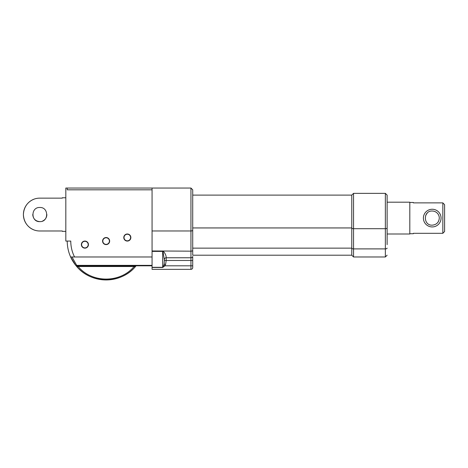 <?xml version="1.0" encoding="UTF-8"?>
<svg xmlns="http://www.w3.org/2000/svg" width="468" height="468" viewBox="0 0 468 468"><rect width="100%" height="100%" fill="white"/><g stroke="black" fill="none" stroke-linecap="round" stroke-linejoin="round"><path stroke-width="0.7" d="M192.717 227.939L351.778 227.939A1.767 0.755 -0 0 0 353.545 228.7L353.545 193.348L351.778 195.115L351.778 255.206L353.545 256.973L353.545 248.894A1.767 0.755 180 0 1 351.778 248.139L192.717 248.139M387.124 244.647L387.124 195.115L387.124 202.188L409.816 202.188L409.816 234L387.124 234L387.124 241.026M387.124 218.094L387.124 202.188M152.065 251.392L162.671 251.392L162.671 267.31L152.065 267.31L152.065 269.346L190.944 269.346A1.767 1.767 0 0 0 192.717 267.579L192.717 256.411A1.767 1.357 180 0 1 190.944 257.769L190.944 265.812L164.964 265.812L163.818 265.11L162.671 267.485L164.964 265.812L165.555 264.56L164.11 264.046L163.818 265.11M164.11 264.046L164.432 259.091A1.767 1.357 177.8 0 1 166.198 257.769C166.216 255.668 165.257 253.469 163.314 251.17A1.767 0.45 -56.3 0 0 162.993 251.603L164.432 260.454L166.198 260.483L166.198 257.769L190.944 257.769L190.944 251.17L152.065 250.959M162.671 250.959L162.993 251.603M152.065 267.31L152.065 265.368L76.963 265.368A1.767 1.17 141.8 0 1 75.576 265.14A1.767 1.767 0 0 0 76.963 265.812A1.767 1.767 0 0 1 75.576 265.14L76.805 266.62A1.767 0.872 -41.1 0 0 78.138 266.52L76.963 265.812L152.065 265.812M351.778 255.206L192.717 255.206L192.717 189.815L192.717 195.115L351.778 195.115M192.717 256.411L192.717 260.483L166.198 260.483L165.555 264.56M152.065 256.973L152.065 188.048L65.818 188.048L65.818 241.067L70.767 241.067A35.346 35.346 0 0 0 74.547 256.973L152.065 256.973L152.065 265.368M76.805 266.62C91.318 284.158 120.908 284.158 135.422 266.62A1.767 0.872 -138.9 0 1 134.088 266.52L135.264 265.812L76.963 265.812L71.984 256.973M75.576 265.14A38.885 38.885 0 0 1 67.228 241.067A38.885 38.885 0 0 0 70.633 256.973L75.576 265.14A38.885 38.885 0 0 1 70.633 256.973L74.301 256.973M134.088 266.52C120.235 283.263 91.991 283.263 78.138 266.52L134.088 266.52M135.422 266.62L136.106 265.812A38.885 38.885 0 0 1 75.915 265.567A38.885 38.885 0 0 0 136.106 265.812L135.264 265.812M427.231 213.092L425.704 215.368M432.227 211.027L432.227 211.027C423.113 210.577 423.113 225.611 432.227 225.161C436.521 224.751 438.879 222.394 439.3 218.094L439.3 218.094C438.879 222.394 436.521 224.751 432.227 225.161C423.113 225.611 423.113 210.577 432.227 211.027A7.067 7.067 0 0 1 439.294 218.094L439.3 218.146M437.674 222.598L438.083 222.048M438.118 222.002L438.75 220.82M432.227 226.933A8.839 8.839 0 0 1 423.394 218.094A8.839 8.839 0 0 1 432.227 209.254A8.839 8.839 0 0 1 441.067 218.094A8.839 8.839 0 0 1 432.227 226.933M33.614 199.362A16.415 16.415 0 0 0 33.614 229.759M65.818 197.771L62.285 197.771L62.285 198.145L39.815 198.145C32.222 198.034 23.926 203.65 23.4 214.56C23.926 225.465 32.222 231.087 39.815 230.976L62.285 230.976L62.285 231.35L65.818 231.35M42.535 221.083L42.535 221.083C45.279 219.808 46.73 217.632 46.882 214.56M32.742 214.56C33.164 218.86 35.521 221.212 39.815 221.627C30.695 222.078 30.695 207.043 39.815 207.488C48.929 207.043 48.929 222.078 39.815 221.627M409.816 233.719L413.355 233.719L413.355 233.31L442.833 233.31L444.6 231.49L444.6 204.697L442.833 202.878L413.355 202.878L413.355 202.469L409.816 202.469M62.285 230.976L39.815 230.976M39.815 198.145L62.285 198.145M442.833 202.878L442.833 233.31M130.613 237.533A3.294 3.294 0 0 0 127.319 234.24A3.294 3.294 0 0 0 124.026 237.533A3.294 3.294 0 0 0 127.319 240.827A3.294 3.294 0 0 0 130.613 237.533M123.786 237.533A3.533 3.533 0 0 1 129.086 234.474A3.533 3.533 0 0 1 129.086 240.599A3.533 3.533 0 0 1 123.786 237.533M88.2 244.606A3.294 3.294 0 0 0 84.907 241.312A3.294 3.294 0 0 0 81.608 244.606A3.294 3.294 0 0 0 84.907 247.9A3.294 3.294 0 0 0 88.2 244.606M81.368 244.606A3.533 3.533 0 0 1 86.674 241.541A3.533 3.533 0 0 1 86.674 247.666A3.533 3.533 0 0 1 81.368 244.606M109.407 241.067A3.294 3.294 0 0 0 106.113 237.773A3.294 3.294 0 0 0 102.82 241.067A3.294 3.294 0 0 0 106.113 244.366A3.294 3.294 0 0 0 109.407 241.067M102.58 241.067A3.533 3.533 0 0 1 107.88 238.007A3.533 3.533 0 0 1 107.88 244.132A3.533 3.533 0 0 1 102.58 241.067M152.065 189.815L67.228 189.815L67.228 188.048M387.124 248.139A1.767 0.755 180 0 1 385.357 248.894L353.545 248.894L353.545 228.7L385.357 228.7A1.767 0.755 0 0 0 387.124 227.939M353.545 193.348L385.357 193.348L385.357 256.973L387.124 255.206M152.065 267.485L162.671 267.485M192.717 265.812L190.944 265.812L190.944 269.346A1.767 1.767 0 0 0 192.717 267.579M192.717 250.409A1.767 0.755 180 0 1 190.944 251.17L190.944 230.97L152.065 230.97M192.717 230.215A1.767 0.755 180 0 1 190.944 230.97L190.944 188.048L192.717 189.815M385.357 193.348L387.124 195.115M353.545 256.973L385.357 256.973M190.944 188.048L152.065 188.048"/></g></svg>
